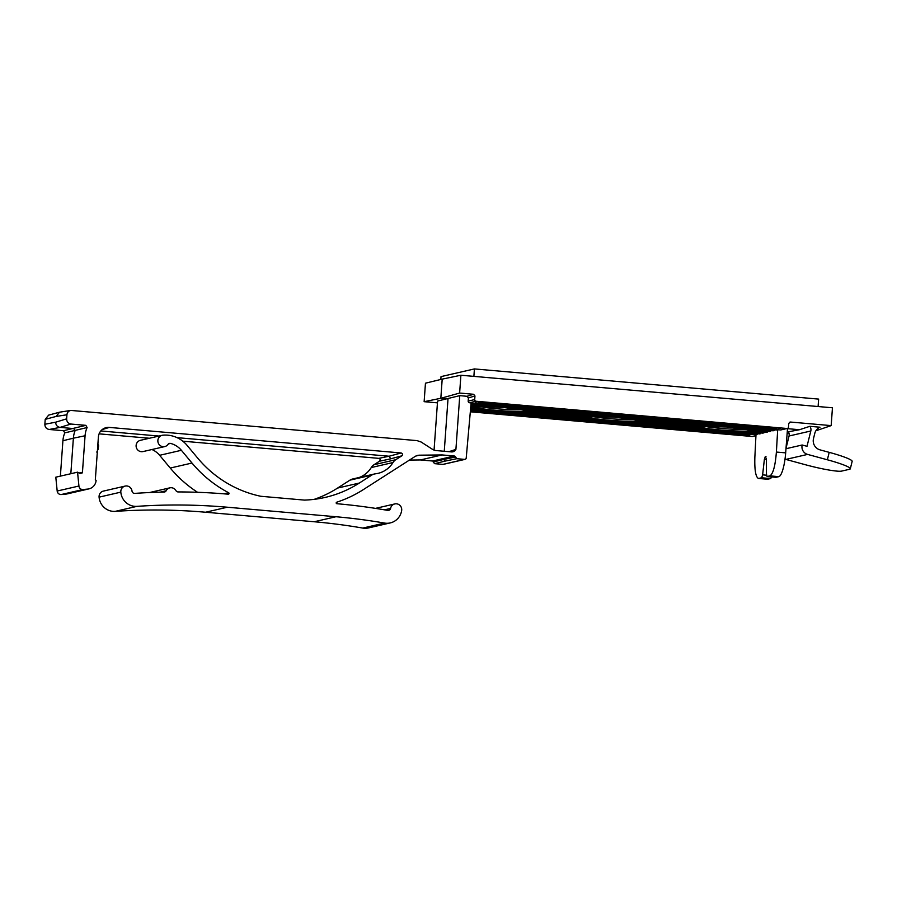 <?xml version="1.0" encoding="UTF-8"?>
<svg xmlns="http://www.w3.org/2000/svg" width="897" height="897" viewBox="0 0 897 897"><rect width="100%" height="100%" fill="white"/><g stroke="black" fill="none" stroke-linecap="round" stroke-linejoin="round"><path stroke-width="1.35" d="M359.181 477.496A25.015 24.331 77 0 0 371.257 467.55A9.239 8.992 -103 0 1 374.038 464.713L395.779 459.701A9.239 8.992 77 0 0 392.998 462.538A25.015 24.331 77 0 1 377.985 473.369A25.015 24.331 77 0 1 375.395 473.818A9.239 8.992 77 0 0 371.683 475.141L359.316 483.057A113.997 110.892 77 0 1 325.241 497.398A113.997 110.892 77 0 1 304.442 500.1L260.803 496.276A113.997 110.892 77 0 1 197.676 458.087L187.058 445.338A28.883 28.099 77 0 0 162.906 435.191A5.774 5.617 77 0 0 158.007 442.199A5.774 5.617 77 0 0 168.075 444.329A2.411 2.343 77 0 1 170.531 443.41A21.18 20.609 77 0 1 181.373 450.294L191.992 463.043A121.7 118.382 77 0 0 228.657 492.745A0.774 0.751 77 0 1 228.264 494.191A623.886 606.899 77 0 0 178.077 491.926A2.411 2.343 77 0 1 176.014 490.693A5.774 5.617 77 0 0 166.124 490.782A2.411 2.343 77 0 1 164.117 492.061A623.886 606.899 77 0 0 134.752 493.395A2.624 2.545 77 0 1 132.016 491.074A5.774 5.617 -103 0 0 125.143 486.084A5.774 5.617 -103 0 0 120.826 492.139A15.406 14.98 -103 0 0 136.961 506.357A610.79 594.162 77 0 1 227.322 507.22L335.938 516.739A610.79 594.162 77 0 1 384.521 523.063A15.406 14.98 77 0 0 401.654 510.572A5.774 5.617 77 0 0 394.803 503.935A5.774 5.617 77 0 0 390.576 508.431A2.411 2.343 77 0 1 388.323 510.371A11.549 11.235 77 0 1 387.482 510.348A623.886 606.899 77 0 0 336.88 503.71A0.774 0.751 77 0 1 336.7 502.208A121.7 118.382 77 0 0 363.352 489.594L414.907 456.573A9.239 8.992 -103 0 1 419.549 455.183L442.109 454.936L420.368 459.948L432.567 461.013A1.536 1.502 77 0 1 433.262 461.26L433.206 462L443.667 459.455L445.058 461.125L434.597 463.659L433.206 462M420.368 459.948L409.458 460.071M384.521 523.063L362.78 528.075A15.406 14.98 77 0 0 368.555 527.918L390.307 522.906M362.78 528.075A610.79 594.162 77 0 0 314.197 521.751L205.581 512.232A610.79 594.162 77 0 0 115.22 511.368A15.406 14.98 -103 0 1 99.085 497.151A5.774 5.617 -103 0 1 103.39 491.096L125.143 486.084M191.992 463.043L170.251 468.043A121.7 118.382 77 0 0 197.587 492.307M170.251 468.043L159.632 455.306A21.18 20.609 77 0 0 151.974 449.52M162.178 435.314L140.437 440.315A5.774 5.617 77 0 0 136.254 447.211A5.774 5.617 77 0 0 143.027 451.572L164.779 446.571M314.242 499.337A113.997 110.892 77 0 0 337.575 488.069L349.931 480.153A9.239 8.992 -103 0 1 352.7 478.987L374.441 473.986M374.038 464.713L379.521 461.193C380.586 459.926 380.362 458.984 378.826 458.356L182.786 441.178M149.407 438.252L99.096 433.845M455.362 457.033L443.667 459.455L443.735 458.569L455.384 456.618L456.752 458.692L464.612 459.376A1.536 1.502 77 0 0 466.216 458.008L471.116 402.876L469.568 402.742A1.536 1.502 77 0 1 468.178 401.082L468.402 397.943L467.023 396.283L459.757 395.644L455.911 449.375A4.81 4.687 77 0 1 451.404 451.897L436.312 450.574A9.239 8.992 -103 0 1 432.242 449.173L421.164 442.03L417.094 440.629L70.852 410.422C68.564 410.938 67.253 412.385 66.927 414.773L66.636 418.843C66.703 421.769 68.15 423.507 70.964 424.046L85.865 425.346L87.121 427.533A24.197 23.535 77 0 0 85.069 435.763L82.412 472.865L81.616 472.427A1.233 1.2 77 0 1 79.878 473.414L77.557 472.17L55.805 477.182L57.184 491.029A3.846 3.745 -103 0 0 61.288 494.527L65.963 494.09A9.632 9.362 77 0 0 67.174 493.899L88.915 488.887A9.632 9.362 77 0 0 96.114 480.332L95.317 479.895L98.401 436.929A10.472 10.181 77 0 1 109.322 427.409L102.202 429.585M87.121 427.533L64.786 432.881A24.611 23.939 77 0 0 62.913 440.73L60.379 476.128M64.786 432.881L63.519 430.728L49.189 429.472C46.375 428.934 44.928 427.196 44.861 424.27L45.209 419.359L48.651 415.12L59.55 412.194L70.852 410.422M459.757 395.644L437.579 401.037L434.058 450.081M465.072 459.354L443.32 464.354A1.536 1.502 -103 0 1 442.871 464.388L434.597 463.659M65.963 494.09L87.704 489.089L83.04 489.515A3.846 3.745 -103 0 1 78.925 486.028L77.557 472.17M87.704 489.089A9.632 9.362 77 0 0 88.915 488.887M401.15 452.974C402.686 453.602 402.91 454.555 401.845 455.822L389.825 459.062L390.419 458.322L389.13 456.225L401.15 452.974L109.322 427.409M395.779 459.701L401.845 455.822M442.109 454.936L454.308 456.012L432.567 461.013M455.384 456.618A1.536 1.502 77 0 0 454.308 456.012M437.444 402.843L424.135 401.677L440.831 398.29L448.007 398.918L444.262 451.269M455.911 449.375L448.971 451.684M850.311 468.795A30.812 3.296 -166.1 0 0 827.359 459.78L829.198 452.346A30.812 3.296 13.9 0 1 852.15 461.361L850.311 468.795A30.812 3.296 -166.1 0 1 849.504 469.288L841.666 471.093A30.812 3.296 -166.1 0 1 805.618 464.792L785.85 459.421A7.703 7.49 77 0 1 785.01 459.129M827.359 459.78L807.592 454.409L785.85 459.421M829.198 452.346L820.015 449.857A9.239 8.992 77 0 1 813.501 438.566L814.779 433.397A9.239 8.992 77 0 1 820.015 427.219L809.834 426.322L799.519 429.719L787.499 428.665M776.544 429.999L471.082 403.235L777.688 429.753L776.387 452.054L785.671 452.862A23.109 5.102 95 0 1 778.843 476.655L776.017 477.305A3.7 0.819 95 0 1 775.961 477.305A3.7 0.819 95 0 1 775.905 477.294M771.353 476.901A3.7 0.819 95 0 1 770.568 478.561L767.754 479.211A23.109 5.102 95 0 1 767.384 479.233L758.458 478.449C755.666 477.081 754.467 469.927 754.87 457.01L755.992 434.753L757.079 434.496L470.533 409.391M785.671 452.862L787.521 428.396M776.387 452.054C775.277 465.879 773.124 473.818 769.929 475.881L767.058 476.531L766.453 473.975L766.363 458.928L765.332 456.472L765.971 456.528M774.369 429.809L774.044 430.594L471.015 404.042M773.203 430.784L470.992 404.312L774.044 430.594M770.983 430.594L770.646 431.379L750.105 429.573L751.249 428.161M752 430.011L770.646 431.379M751.843 429.999L769.761 431.558M767.585 431.379L767.26 432.152L752.404 430.852L754.388 429.192M764.199 432.152L763.863 432.937L745.743 431.345L751.574 431.042L767.26 432.152M766.419 432.354L751.608 431.053M742.537 431.334L763.863 432.937M630.288 421.5L701.566 427.746A26.988 1.884 -175.9 0 0 742.481 431.334L762.977 433.128M760.802 432.937L760.477 433.722L470.633 408.314M759.636 433.913L470.611 408.584L760.477 433.722M757.416 433.722L757.079 434.496M770.568 478.561L761.665 477.776L758.481 478.46M761.665 477.776L762.618 474.861L766.531 475.208M766.363 459.567L764.379 459.387L762.618 474.861M764.379 459.387L765.332 456.472M807.592 454.409A7.703 7.49 77 0 1 802.165 445.002L807.008 446.314L810.81 430.997A5.393 5.247 77 0 0 809.834 426.322M810.81 430.997L789.057 435.998L786.019 448.276M789.057 435.998A5.393 5.247 77 0 0 788.396 431.782L799.519 429.719M468.178 401.082L474.704 399.58A1.536 1.502 77 0 0 476.094 401.239L786.882 428.474A1.536 1.502 77 0 0 787.342 428.452L780.794 429.955L777.688 429.753M802.165 445.002L785.985 448.724M788.631 425.156L788.676 424.472M585.674 416.511L587.714 417.497L521.875 411.667M521.549 411.678L527.313 411.375L586.761 416.6M518.04 411.667L518.018 411.667C505.235 411.499 483.797 409.626 476.901 408.057L477.069 408.068A26.988 1.884 -175.9 0 0 517.984 411.656L589.15 417.89C596.045 419.471 617.484 421.332 630.266 421.5A26.988 1.884 -175.9 0 1 589.318 417.912M473.437 406.677L475.477 407.664L470.723 407.249M787.342 428.452A1.536 1.502 77 0 0 788.497 427.073L788.755 423.44L790.358 422.038L831.171 425.615L832.45 407.787L460.901 375.238L442.199 379.128L440.831 398.29L459.623 393.054L473.582 394.276L474.962 395.947L468.402 397.943M424.135 401.677L425.458 383.187L442.199 379.128M474.692 404.995L475.601 406.599L470.824 406.184M484.436 404.771L484.694 406.319L470.914 405.108M586.941 414.84L587.849 416.432L527.907 411.185L529.903 409.525M527.514 410.333L593.253 416.096M596.673 414.616L596.931 416.152L525.608 409.907L526.763 408.483M474.704 399.58L474.962 395.947M460.901 375.238L459.623 393.054M470.32 411.801L752.101 436.491L755.947 435.606M789.125 433.666L787.14 433.486M755.947 435.673L752.549 436.458A1.536 1.502 -103 0 1 752.101 436.491M697.922 426.344L699.974 427.342L634.123 421.512M633.798 421.523L639.561 421.22L699.01 426.445M699.189 424.673L700.097 426.266L640.155 421.018L642.14 419.359M639.763 420.166L705.502 425.929M708.922 424.449L709.179 425.985L637.857 419.74L639.012 418.316M701.566 427.746L701.398 427.723C708.282 429.304 729.732 431.177 742.514 431.334M831.171 425.615L815.878 430.773M443.735 458.569L433.262 461.26M818.109 406.532L818.636 399.098L474.412 368.925L473.885 376.37M474.412 368.925L441.021 376.617L440.819 379.465M378.826 458.356L389.119 456.225L177.023 437.635M158.96 436.054L100.8 430.952M66.927 414.773L56.107 416.443L59.55 412.194M62.913 440.73L73.375 438.196A25.038 24.354 77 0 1 75.079 430.717L73.789 428.587L60.032 427.387C57.217 426.849 55.771 425.111 55.692 422.184L66.636 418.843M97.504 449.397L98.199 449.15M97.717 446.437L98.569 446.179L98.143 449.016M81.616 472.427L79.115 473.011M85.069 435.763L73.375 438.196L70.829 473.717M750.105 429.573A26.988 1.884 -175.9 0 0 709.179 425.985M637.857 419.74A26.988 1.884 -175.9 0 0 596.931 416.152M525.608 409.907A26.988 1.884 -175.9 0 0 484.694 406.319M481.431 406.296A26.988 1.884 -175.9 0 0 475.601 406.599M474.771 406.79A26.988 1.884 -175.9 0 0 475.477 407.664M745.743 431.345A26.988 1.884 -175.9 0 0 751.574 431.042M752.404 430.852A26.988 1.884 -175.9 0 0 751.686 429.977M699.256 426.467A26.988 1.884 -175.9 0 0 699.974 427.342M633.495 421.512A26.988 1.884 -175.9 0 0 639.326 421.209M589.363 416.701A24.925 1.738 -175.9 0 0 620.825 421.007A24.925 1.738 -175.9 0 0 630.569 418.764A24.925 1.738 -175.9 0 0 589.363 416.701M701.611 426.535A24.925 1.738 -175.9 0 0 733.062 430.84A24.925 1.738 -175.9 0 0 742.817 428.598A24.925 1.738 -175.9 0 0 701.611 426.535M640.155 421.018A26.988 1.884 -175.9 0 0 639.438 420.144M705.917 425.974A26.988 1.884 -175.9 0 0 700.097 426.266M477.114 406.868A24.925 1.738 -175.9 0 0 508.577 411.174A24.925 1.738 -175.9 0 0 518.32 408.92A24.925 1.738 -175.9 0 0 477.114 406.868M587.008 416.623A26.988 1.884 -175.9 0 0 587.726 417.497M521.247 411.678A26.988 1.884 -175.9 0 0 527.077 411.375M593.679 416.13A26.988 1.884 -175.9 0 0 587.849 416.432M527.907 411.185A26.988 1.884 -175.9 0 0 527.201 410.31M780.334 429.988L786.882 428.474M476.094 401.239L469.568 402.742M475.141 402.809L773.192 428.631L770.646 429.215L478.796 403.639L481.308 403.056M484.75 402.271L776.589 427.847L774.033 428.441L478.527 402.024M479.962 406.588A23.389 1.637 -175.9 0 0 501.333 409.11A23.389 1.637 -175.9 0 0 522.839 409.66M482.194 402.865L482.53 402.114M478.796 403.639L479.144 402.899M467.023 396.283L473.582 394.276M749.399 434.092L470.51 409.66L749.455 434.092L746.898 434.686L470.443 410.456M746.057 434.877L470.42 410.725L746.057 434.877L743.501 435.471L470.342 411.532M743.501 435.471L743.848 434.686M749.432 434.103L753.144 434.563M746.898 434.686L747.246 433.913M776.544 427.847L484.728 402.271M774.033 428.441L774.38 427.656M770.983 428.441L770.646 429.215M592.211 416.421A23.389 1.637 -175.9 0 0 613.582 418.944A23.389 1.637 -175.9 0 0 635.087 419.493M704.459 426.254A23.389 1.637 -175.9 0 0 725.819 428.777A23.389 1.637 -175.9 0 0 747.336 429.327M790.358 422.038L789.315 422.364M442.871 464.388L464.612 459.376M456.752 458.692L445.058 461.125M767.114 476.52L776.017 477.305M769.929 475.881L778.843 476.655M758.851 478.426L767.754 479.211M371.683 475.141L349.931 480.153M359.316 483.057L337.575 488.069M227.322 507.22L205.581 512.232M136.961 506.357L115.22 511.368M335.938 516.739L314.197 521.751M390.576 508.431L384.51 509.832M419.549 455.183L415.894 456.024M389.825 459.062L379.521 461.193M170.531 443.41L168.479 443.88M181.373 450.294L159.632 455.306M228.657 492.745L223.936 493.832M166.124 490.782L160.182 492.15M120.826 492.139L99.085 497.151M56.107 416.443L45.209 419.359M44.861 424.27L55.692 422.184M70.964 424.046L60.032 427.387L49.189 429.472M63.519 430.728L85.865 425.346M57.184 491.029L78.925 486.028M61.288 494.527L83.04 489.515M392.998 462.538L371.257 467.55M478.112 405.803L477.428 406.868L502.141 407.305L525.306 410.31L524.779 409.155M527.358 410.321L593.466 416.118M776.88 429.091L481.33 403.056M590.361 415.647L589.665 416.713L614.389 417.139L637.554 420.144L637.027 418.989M639.595 420.166L705.715 425.952M702.609 425.481L701.914 426.546L726.626 426.972L749.802 429.977L749.275 428.822M746.035 434.877L749.746 435.337M776.567 427.847L780.278 428.306M767.058 476.531L775.961 477.305M394.803 503.935L375.529 508.375M169.825 487.856L149.507 492.543M98.199 449.139L96.764 452.099M98.569 446.123A3.083 3.083 0 0 0 97.908 443.858"/></g></svg>
